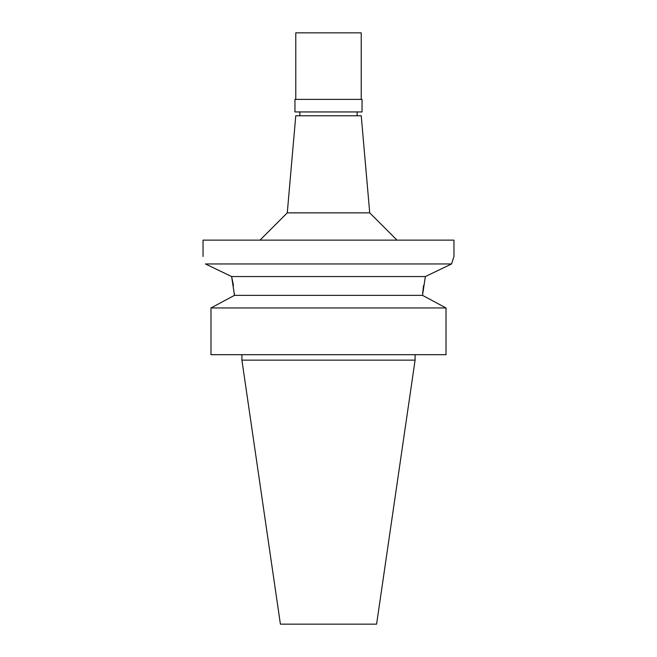 <?xml version="1.0" encoding="UTF-8"?>
<svg xmlns="http://www.w3.org/2000/svg" width="657" height="657" viewBox="0 0 657 657"><rect width="100%" height="100%" fill="white"/><g stroke="black" fill="none" stroke-linecap="round" stroke-linejoin="round"><path stroke-width="0.99" d="M415.093 360.135L241.907 360.135L280.408 624.15L376.592 624.15L415.093 360.135L415.093 354.681M446.021 307.952L210.979 307.952L210.979 354.681L446.021 354.681L446.021 307.952L422.517 295.354L234.483 295.354L225.039 300.405L234.483 295.354L231.634 276.556L205.452 263.958C202.257 253.972 202.257 253.972 205.452 263.958L451.548 263.958L453.962 256.493L451.548 263.958L425.366 276.556L422.517 295.354M210.979 307.952L225.039 300.405L210.979 307.952L210.979 354.681M216.408 269.255L231.634 276.556L233.457 285.59M234.344 293.252L234.483 295.354M440.592 269.255L451.548 263.958M422.656 293.203L423.543 285.59M453.962 256.493L453.962 240.133L203.038 240.133L203.038 256.493M425.366 276.556L231.634 276.556M369.727 212.86L361.227 115.763L295.773 115.763L287.273 212.86L369.727 212.86L397 240.133M328.5 111.945L362.048 111.945L362.048 99.396L294.952 99.396L294.952 111.945L328.5 111.945M361.227 99.396L361.227 32.85L295.773 32.85L295.773 99.396M241.907 360.135L241.907 354.681M287.273 212.86L260 240.133M299.863 115.763L299.863 111.945M357.137 115.763L357.137 111.945"/></g></svg>
